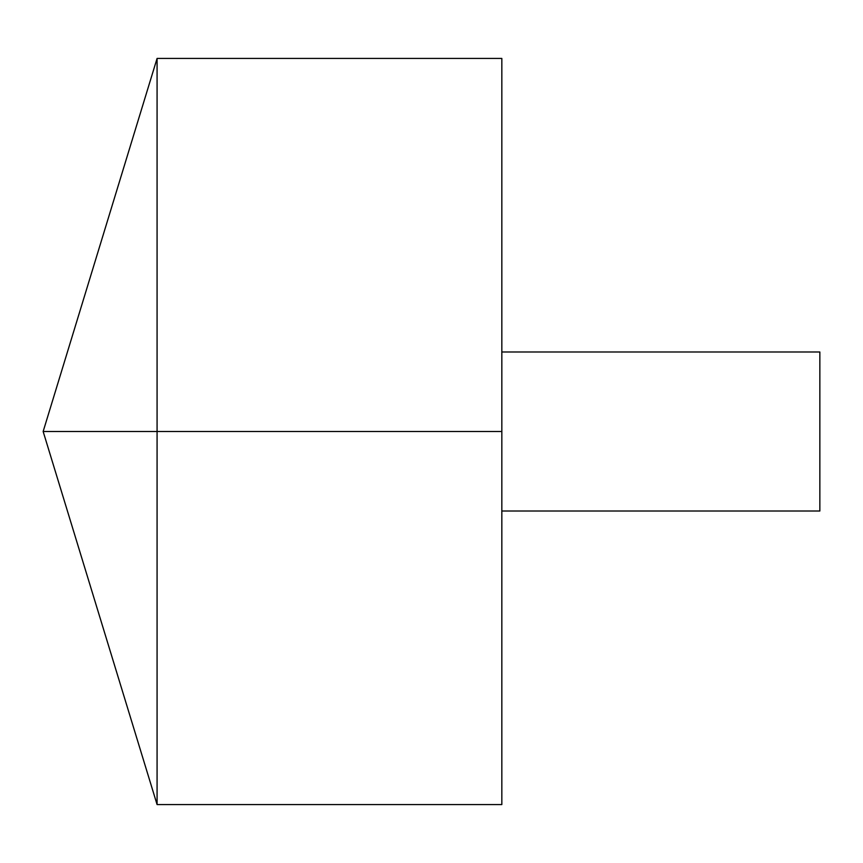 <?xml version="1.0" encoding="UTF-8"?>
<svg xmlns="http://www.w3.org/2000/svg" width="863" height="863" viewBox="0 0 863 863"><rect width="100%" height="100%" fill="white"/><g stroke="black" fill="none" stroke-linecap="round" stroke-linejoin="round"><path stroke-width="1.29" d="M157.077 804.564L43.15 431.5L157.077 58.436L157.077 804.564L501.835 804.564L501.835 58.436L157.077 58.436M501.835 351.996L819.85 351.996L819.85 511.004L501.835 511.004M501.835 431.5L43.15 431.5L501.835 431.5"/></g></svg>
